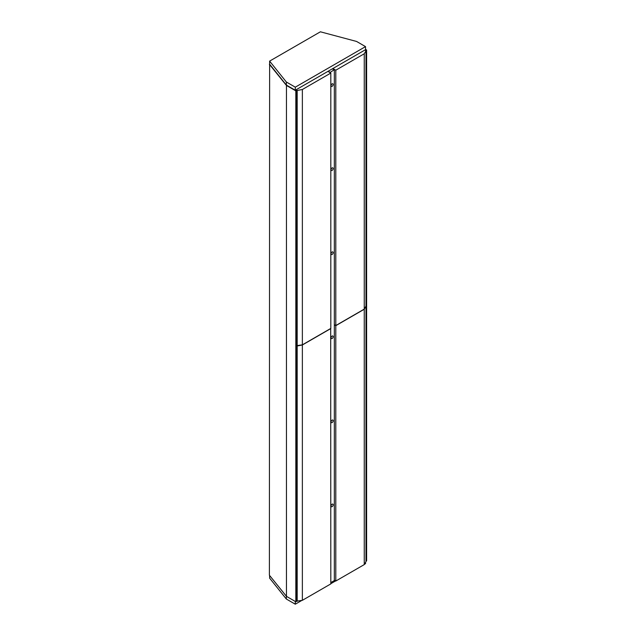 <?xml version="1.0" encoding="UTF-8"?>
<svg xmlns="http://www.w3.org/2000/svg" width="636" height="636" viewBox="0 0 636 636"><rect width="100%" height="100%" fill="white"/><g stroke="black" fill="none" stroke-linecap="round" stroke-linejoin="round"><path stroke-width="0.95" d="M286.351 596.226L286.351 599.04L295.287 604.2L301.806 600.44M295.287 601.457L295.287 604.2M330.815 583.689L335.609 580.922M364.444 564.275L365.525 563.647L365.525 562.391M269.624 575.516L269.624 578.148L286.351 599.04M365.525 46.619L365.525 49.68L295.287 90.233L286.351 85.073L269.624 64.18L269.624 61.112L320.401 31.8L356.589 41.459L365.525 46.619L295.287 87.172L286.351 82.004L269.624 61.112M295.287 90.233L295.287 87.172M286.351 85.073L286.351 82.004M296.813 345.634L302.362 344.847L330.815 328.415L330.815 73.068L327.914 71.399M302.362 344.847L302.362 89.501L330.815 73.068M297.171 345.841L297.171 90.495L302.362 89.501M295.82 90.861L295.82 601.759L286.454 596.353L286.454 85.455L295.82 90.861L296.813 90.288L296.002 89.819L297.171 90.495M296.813 601.123L302.362 600.328L330.815 583.904L330.696 328.486M302.362 600.328L302.362 344.982L330.815 328.558M297.171 601.33L297.171 345.984L302.362 344.982M365.525 49.362L366.614 49.99L365.628 50.562L364.818 50.093L365.986 50.769L364.253 53.766L335.8 70.198L335.8 325.545L334.337 324.694M335.8 70.198L332.898 68.521M332.763 68.593L332.763 69.078M364.253 53.766L364.253 309.112L335.8 325.545M365.986 50.769L365.986 306.115L364.253 309.112M365.923 306.218L364.253 309.255L335.8 325.68L335.8 581.026L334.337 580.183M335.8 325.68L334.337 324.837M364.253 309.255L364.253 564.601L335.8 581.026M365.986 306.258L365.986 561.604L364.253 564.601M332.119 506.622A1.487 0.859 120 0 0 333.097 505.31A1.487 0.859 120 0 0 332.867 504.117A1.487 0.859 120 0 0 332.119 504.189A1.487 0.859 120 0 0 331.149 505.501A1.487 0.859 120 0 0 331.372 506.693A1.487 0.859 120 0 0 332.119 506.622M332.119 422.558A1.487 0.859 120 0 0 333.097 421.247A1.487 0.859 120 0 0 332.867 420.054A1.487 0.859 120 0 0 332.119 420.126A1.487 0.859 120 0 0 331.149 421.437A1.487 0.859 120 0 0 331.372 422.63A1.487 0.859 120 0 0 332.119 422.558M332.119 338.495A1.487 0.859 120 0 0 333.097 337.183A1.487 0.859 120 0 0 332.867 335.991A1.487 0.859 120 0 0 332.119 336.062A1.487 0.859 120 0 0 331.149 337.374A1.487 0.859 120 0 0 331.372 338.567A1.487 0.859 120 0 0 332.119 338.495M332.119 254.432A1.487 0.859 120 0 0 333.097 253.12A1.487 0.859 120 0 0 332.867 251.928A1.487 0.859 120 0 0 332.119 251.999A1.487 0.859 120 0 0 331.149 253.311A1.487 0.859 120 0 0 331.372 254.503A1.487 0.859 120 0 0 332.119 254.432M332.119 170.369A1.487 0.859 120 0 0 333.097 169.057A1.487 0.859 120 0 0 332.867 167.864A1.487 0.859 120 0 0 332.119 167.936A1.487 0.859 120 0 0 331.149 169.248A1.487 0.859 120 0 0 331.372 170.44A1.487 0.859 120 0 0 332.119 170.369M332.119 86.305A1.487 0.859 120 0 0 333.097 84.993A1.487 0.859 120 0 0 332.867 83.801A1.487 0.859 120 0 0 332.119 83.873A1.487 0.859 120 0 0 331.149 85.184A1.487 0.859 120 0 0 331.372 86.377A1.487 0.859 120 0 0 332.119 86.305M332.238 68.895L334.337 69.666L334.337 580.573L330.815 582.6M286.454 596.353L269.386 575.214L269.624 64.18M334.337 69.666L329.909 72.544M366.614 49.99L366.614 560.888L365.986 561.254M295.82 601.759L296.813 601.195L296.813 90.288M329.186 72.13L329.909 72.226M286.454 85.455L269.386 64.316M329.186 71.804L328.574 71.017M328.756 71.876L328.756 71.121"/></g></svg>
